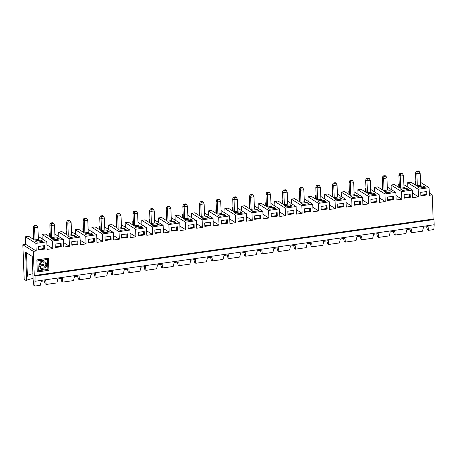 <?xml version="1.0" encoding="UTF-8"?>
<svg xmlns="http://www.w3.org/2000/svg" width="457" height="457" viewBox="0 0 457 457"><rect width="100%" height="100%" fill="white"/><g stroke="black" fill="none" stroke-linecap="round" stroke-linejoin="round"><path stroke-width="0.69" d="M71.6 234.344L72.109 234.67L67.79 235.281L61.946 231.613L58.656 232.082L58.833 236.589M429.283 193.048L432.225 194.899L429.369 195.305L429.077 187.713L418.172 189.255L418.463 196.847L412.745 197.658L412.454 190.061L401.554 191.609L401.846 199.201L396.128 200.012L395.836 192.414L384.931 193.957L385.222 201.554L379.504 202.36L379.213 194.768L368.313 196.31L368.605 203.908L362.887 204.713L362.595 197.121L351.69 198.664L351.981 206.256L346.263 207.067L345.972 199.475L335.072 201.017L335.364 208.609L329.646 209.42L329.354 201.828L318.449 203.371L318.74 210.963L313.022 211.774L312.731 204.182L301.831 205.724L302.123 213.316L296.404 214.127L296.113 206.535L285.208 208.078L285.499 215.67L279.787 216.481L279.49 208.883L268.59 210.431L268.882 218.023L263.163 218.834L262.872 211.237L251.967 212.779L252.258 220.377L246.546 221.182L246.254 213.59L235.349 215.133L235.641 222.73L229.922 223.536L229.631 215.944L218.726 217.486L219.023 225.078L213.305 225.889L213.013 218.297L202.108 219.84L202.4 227.432L196.681 228.243L196.39 220.651L185.491 222.193L185.782 229.785L180.064 230.596L179.772 223.005L168.867 224.547L169.159 232.139L163.44 232.95L163.149 225.358L152.25 226.9L152.541 234.492L146.823 235.304L146.531 227.706L135.626 229.254L135.918 236.846L130.199 237.657L129.908 230.06L119.009 231.602L119.3 239.2L113.582 240.005L113.29 232.413L102.385 233.955L102.676 241.553L96.958 242.359L96.667 234.767L85.767 236.309L86.059 243.901L80.341 244.712L80.049 237.12L69.144 238.663L58.656 232.082M80.049 237.12L71.498 231.75M66.831 230.922L66.271 231.002L66.848 231.362M74.268 235.384L68.287 236.229L70.281 237.48L76.262 236.635L74.268 235.384L74.331 236.909M432.225 194.899L433.156 219.057L34.269 275.531L33.338 251.367L36.194 250.962L35.903 243.37L46.808 241.827L47.1 249.419L52.818 248.608L52.526 241.016L63.426 239.474L63.723 247.066L69.435 246.254L69.144 238.663M61.232 246.723L61.101 243.273L55.12 244.118L55.251 247.568L61.232 246.723L60.438 246.226L60.33 243.381M36.84 259.896L37.303 271.972L48.939 270.327L48.476 258.245L36.84 259.896M44.483 245.626L38.497 246.472L38.628 249.922L44.615 249.076L44.483 245.626M77.724 240.919L71.738 241.764L71.869 245.22L77.856 244.369L77.724 240.919M310.537 211.431L310.406 207.981L304.425 208.826L304.556 212.277L310.537 211.431L309.743 210.928L309.635 208.089M387.525 197.064L387.656 200.514L393.637 199.669L393.506 196.213L387.525 197.064M287.801 211.18L287.933 214.63L293.92 213.785L293.788 210.334L287.801 211.18M144.338 234.961L144.201 231.51L138.22 232.356L138.351 235.806L144.338 234.961L143.538 234.458L143.429 231.619M154.837 230.002L154.974 233.453L160.955 232.607L160.824 229.157L154.837 230.002M111.097 239.668L110.96 236.212L104.979 237.063L105.11 240.513L111.097 239.668L110.297 239.165L110.188 236.32M121.602 234.709L121.733 238.16L127.714 237.314L127.583 233.858L121.602 234.709M88.492 242.867L94.473 242.016L94.342 238.565L88.361 239.411L88.492 242.867M171.461 227.649L171.592 231.099L177.579 230.254L177.442 226.803L171.461 227.649M188.078 225.295L188.215 228.746L194.196 227.9L194.065 224.45L188.078 225.295M204.702 222.942L204.833 226.398L210.814 225.547L210.683 222.096L204.702 222.942M221.319 220.588L221.456 224.044L227.437 223.193L227.306 219.743L221.319 220.588M277.296 216.138L277.165 212.688L271.184 213.533L271.315 216.984L277.296 216.138L276.502 215.635L276.394 212.796M237.943 218.24L238.074 221.691L244.055 220.845L243.924 217.389L237.943 218.24M254.692 219.337L260.679 218.492L260.547 215.036L254.56 215.887L254.692 219.337M343.778 206.724L343.647 203.274L337.666 204.119L337.797 207.575L343.778 206.724L342.984 206.227L342.876 203.382M377.019 202.023L376.888 198.567L370.901 199.418L371.038 202.868L377.019 202.023L376.225 201.52L376.111 198.675M354.415 205.222L360.402 204.37L360.265 200.92L354.284 201.766L354.415 205.222M321.174 209.923L327.161 209.078L327.023 205.627L321.043 206.473L321.174 209.923M404.279 198.161L410.26 197.315L410.129 193.865L404.142 194.711L404.279 198.161M426.747 191.512L420.766 192.357L420.897 195.807L426.878 194.962L426.747 191.512M33.338 251.367L22.85 244.781L24.175 279.301L26.163 280.547L26.5 275.702L25.598 252.235L32.236 256.4L33.138 279.895L33.869 285.385L34.932 286.048L40.25 285.299L41.221 281.323L45.797 280.678L46.231 284.448L56.868 282.946L57.839 278.97L62.415 278.324L62.855 282.095L73.491 280.592L74.462 276.616L79.038 275.971L79.472 279.747L90.109 278.239L91.08 274.263L95.656 273.617L96.09 277.393L106.732 275.885L107.703 271.909L112.279 271.264L112.713 275.04L123.35 273.532L124.321 269.561L128.897 268.91L129.331 272.686L139.968 271.178L140.939 267.208L145.52 266.557L145.954 270.333L156.591 268.825L157.562 264.854L162.138 264.203L162.572 267.979L173.209 266.477L174.18 262.501L178.761 261.855L179.195 265.626L189.832 264.123L190.803 260.147L195.379 259.502L195.813 263.272L206.45 261.77L207.421 257.794L211.997 257.148L212.436 260.924L223.073 259.416L224.044 255.44L228.62 254.795L229.054 258.571L239.691 257.062L240.662 253.087L245.238 252.441L245.677 256.217L256.314 254.709L257.285 250.739L261.861 250.088L262.295 253.864L272.932 252.355L273.903 248.385L278.479 247.734L278.919 251.51L289.555 250.002L290.526 246.032L295.102 245.38L295.536 249.156L306.173 247.654L307.144 243.678L311.72 243.033L312.154 246.803L322.791 245.3L323.762 241.325L328.343 240.679L328.777 244.449L339.414 242.947L340.385 238.971L344.961 238.326L345.395 242.101L356.032 240.593L357.003 236.617L361.584 235.972L362.018 239.748L372.655 238.24L373.626 234.264L378.202 233.618L378.636 237.394L389.273 235.886L390.244 231.916L394.819 231.265L395.259 235.041L405.896 233.533L406.867 229.563L411.443 228.911L411.877 232.687L422.514 231.179L423.485 227.209L428.06 226.558L428.5 230.334L427.438 229.665L426.57 226.769M411.877 232.687L410.814 232.019L409.952 229.123M395.259 235.041L394.197 234.372L393.328 231.476M378.636 237.394L377.573 236.726L376.711 233.83M362.018 239.748L360.956 239.08L360.087 236.183M345.395 242.101L344.332 241.433L343.47 238.537M328.777 244.449L327.715 243.787L326.846 240.89M312.154 246.803L311.097 246.14L310.229 243.244M295.536 249.156L294.474 248.488L293.605 245.592M278.919 251.51L277.856 250.842L276.988 247.945M262.295 253.864L261.233 253.195L260.364 250.299M245.677 256.217L244.615 255.549L243.747 252.652M229.054 258.571L227.992 257.902L227.129 255.006M212.436 260.924L211.374 260.256L210.506 257.36M195.813 263.272L194.751 262.609L193.888 259.713M179.195 265.626L178.133 264.963L177.265 262.067M162.572 267.979L161.51 267.311L160.647 264.414M145.954 270.333L144.892 269.664L144.024 266.768M129.331 272.686L128.268 272.018L127.406 269.122M112.713 275.04L111.651 274.371L110.783 271.475M96.09 277.393L95.033 276.725L94.165 273.829M79.472 279.747L78.41 279.078L77.541 276.182M62.855 282.095L61.792 281.432L60.924 278.536M46.231 284.448L45.169 283.786L44.306 280.889M38.297 270.755L37.914 260.821L43.558 260.022L40.319 261.975L39.085 265.586L41.13 269.339L44.061 269.938L44.015 268.865A4.039 3.633 122.1 0 1 41.718 268.39A4.039 3.633 122.1 0 1 40.176 266.031L43.889 265.506L43.849 264.432L40.136 264.957A4.039 3.633 122.1 0 1 43.718 261.078L43.678 260.004L47.482 259.467L47.865 269.402L38.297 270.755L37.914 260.821M43.792 262.958L43.752 261.884A3.205 2.879 122.1 0 1 45.569 262.255A3.205 2.879 122.1 0 1 46.723 265.557A3.205 2.879 122.1 0 1 43.986 268.059L43.946 266.985A2.091 1.879 122.1 0 0 44.98 263.203A2.091 1.879 122.1 0 0 43.792 262.958M43.952 268.87L44.061 269.938M43.992 269.898L41.096 269.316M37.851 260.781L43.558 260.022M104.836 229.643L105.35 229.962L101.528 230.505L101.066 218.463L99.74 217.629L100.214 230.065M88.218 231.99L88.732 232.316L88.235 232.385L87.773 220.348L84.448 220.817L84.779 218.789L86.773 218.509L87.773 220.348M86.773 218.509L85.973 218.006L83.979 218.292L83.117 219.983L83.597 232.419M101.528 230.505L101.031 230.574L95.187 226.906L91.897 227.375L92.074 231.882M83.448 228.569L82.888 228.649L83.02 232.053M82.888 228.649L83.465 229.008M88.469 242.256L93.679 241.519L93.571 238.674M104.853 230.031L104.39 217.995L101.066 218.463L101.397 216.435L103.391 216.155L102.597 215.653L100.603 215.938L99.74 217.629M100.603 215.938L101.397 216.435M105.087 239.902L110.297 239.165M109.503 231.928L107.509 230.676L101.528 231.528L103.516 232.773L109.503 231.928M113.29 232.413L104.739 227.043M100.072 226.215L99.512 226.295L100.083 226.655M102.385 233.955L91.897 227.375M107.566 232.202L107.509 230.676M103.391 216.155L104.39 217.995M54.977 236.697L55.491 237.023L51.67 237.56L51.207 225.524L51.538 223.496L53.532 223.21L52.738 222.713L50.738 222.993L49.876 224.69L50.356 237.12M54.994 237.092L54.532 225.05L51.207 225.524L49.876 224.69M50.738 222.993L51.538 223.496M51.67 237.56L51.173 237.634L45.329 233.967L42.038 234.43L42.21 238.937M52.818 248.608L46.928 244.912M52.526 241.016L42.038 234.43M34.932 286.048L35.063 276.028L34.269 275.531M26.5 275.702L27.374 275.582L26.5 252.801M32.904 273.783A10.745 2.845 -2.2 0 0 27.374 275.582L26.466 280.507A12.185 3.222 -2.2 0 1 33.087 278.547M43.021 241.342L41.027 240.091L35.046 240.936L37.04 242.187L43.021 241.342M41.09 241.616L41.027 240.091M38.605 249.316L43.815 248.579L44.615 249.076M38.359 239.051L38.874 239.377L38.371 239.445L37.908 227.403L34.583 227.877L33.258 227.043L33.738 239.474M36.194 250.962L25.706 244.381L25.415 236.783L35.903 243.37M38.371 239.445L35.046 239.914L34.583 227.877L34.915 225.849L36.914 225.564L36.114 225.067L34.121 225.347L34.915 225.849M46.808 241.827L38.257 236.458M33.59 235.629L33.03 235.709L33.607 236.069M35.046 239.914L34.549 239.988L28.705 236.32L25.415 236.783M33.03 235.709L33.161 239.114M43.815 248.579L43.706 245.735M36.914 225.564L37.908 227.403M34.121 225.347L33.258 227.043M26.163 280.547L26.466 280.507M48.939 270.327L48.413 258.256M37.303 271.926L48.87 270.287M43.678 260.004L47.482 259.467M43.609 259.964L43.649 261.038A4.039 3.633 122.1 0 0 40.067 264.917L40.136 264.957M59.639 238.988L57.651 237.737L51.664 238.583L53.658 239.834L59.639 238.988M63.426 239.474L54.88 234.104M50.207 233.276L49.647 233.356L50.224 233.716M57.708 239.262L57.651 237.737M53.532 223.21L54.532 225.05M49.647 233.356L49.779 236.76M66.271 231.002L66.402 234.407M88.235 232.385L84.408 232.927L78.57 229.26L75.279 229.728L75.451 234.235M99.512 226.295L99.643 229.7M121.459 227.289L121.973 227.609L117.649 228.22L111.811 224.553L108.52 225.021L108.692 229.528M116.689 223.861L116.129 223.941L116.261 227.352M138.077 224.935L138.591 225.255L134.272 225.867L128.428 222.199L125.138 222.668L125.309 227.175M133.307 221.514L132.753 221.588L132.884 224.998M154.7 222.582L155.214 222.902L150.89 223.519L145.052 219.851L141.761 220.314L141.933 224.821M149.93 219.16L149.37 219.234L149.502 222.645M171.318 220.228L171.832 220.554L167.513 221.165L161.669 217.498L158.379 217.96L158.55 222.468M166.548 216.807L165.994 216.886L166.12 220.291M187.941 217.875L188.455 218.2L184.131 218.812L178.293 215.144L174.997 215.607L175.174 220.114M183.171 214.453L182.611 214.533L182.743 217.938M204.559 215.521L205.073 215.847L200.754 216.458L194.911 212.791L191.62 213.253L191.791 217.761M199.789 212.099L199.229 212.179L199.361 215.584M221.182 213.168L221.696 213.493L217.372 214.105L211.528 210.437L208.238 210.906L208.415 215.413M216.412 209.746L215.853 209.826L215.984 213.23M237.8 210.82L238.314 211.14L233.995 211.751L228.152 208.084L224.861 208.552L225.033 213.059M233.03 207.392L232.47 207.472L232.602 210.877M254.423 208.466L254.932 208.786L250.613 209.397L244.769 205.73L241.479 206.198L241.656 210.706M249.653 205.039L249.094 205.119L249.225 208.529M271.041 206.113L271.555 206.433L267.231 207.044L261.393 203.376L258.102 203.845L258.274 208.352M266.271 202.691L265.711 202.765L265.843 206.176M287.659 203.759L288.173 204.079L283.854 204.696L278.01 201.029L274.72 201.491L274.897 205.998M282.894 200.337L282.335 200.412L282.466 203.822M304.282 201.406L304.796 201.731L300.472 202.342L294.634 198.675L291.343 199.138L291.515 203.645M299.512 197.984L298.952 198.064L299.084 201.468M320.9 199.052L321.414 199.378L317.095 199.989L311.251 196.321L307.961 196.784L308.132 201.291M316.135 195.63L315.576 195.71L315.707 199.115M337.523 196.699L338.037 197.024L333.713 197.635L327.875 193.968L324.584 194.431L324.756 198.938M332.753 193.277L332.193 193.357L332.325 196.761M354.141 194.345L354.655 194.671L350.336 195.282L344.492 191.614L341.202 192.083L341.373 196.59M349.371 190.923L348.817 191.003L348.948 194.408M370.764 191.997L371.278 192.317L366.954 192.928L361.116 189.261L357.825 189.729L357.997 194.236M365.994 188.57L365.434 188.65L365.566 192.054M387.382 189.644L387.896 189.963L383.577 190.575L377.733 186.907L374.443 187.376L374.614 191.883M382.612 186.216L382.058 186.296L382.183 189.706M404.005 187.29L404.519 187.61L400.195 188.221L394.357 184.554L391.061 185.022L391.238 189.529M399.235 183.868L398.675 183.943L398.807 187.353M420.623 184.936L421.137 185.256L416.818 185.873L410.974 182.206L407.684 182.669L407.855 187.176M415.853 181.515L415.293 181.589L415.424 184.999M22.85 244.781L25.706 244.381M433.156 219.057L433.95 219.56L35.063 276.028M433.95 219.56L434.15 224.764L35.263 281.232M434.15 224.764L433.819 229.58L428.5 230.334M55.228 246.963L60.438 246.226M43.781 264.443L43.821 265.466L40.107 265.991A4.039 3.633 122.1 0 0 41.656 268.35A4.039 3.633 122.1 0 0 41.69 268.373M44.946 263.181A2.091 1.879 122.1 0 0 43.786 262.906M45.54 262.238A3.205 2.879 -57.9 0 1 46.66 265.506A3.205 2.879 -57.9 0 1 43.986 268.008M102.676 241.553L96.787 237.851M93.679 241.519L94.473 242.016M92.88 234.281L90.892 233.03L84.905 233.881L86.899 235.127L92.88 234.281M90.949 234.555L90.892 233.03M96.667 234.767L88.121 229.397M85.767 236.309L75.279 229.728M84.911 232.859L84.448 220.817L83.117 219.983M83.979 218.292L84.779 218.789M134.769 225.798L134.307 213.756L134.638 211.734L136.632 211.448L135.838 210.951L133.844 211.231L132.981 212.922L133.455 225.358M138.094 225.33L137.631 213.288L134.307 213.756L132.981 212.922M133.844 211.231L134.638 211.734M134.769 226.821L136.757 228.072L142.744 227.22L140.75 225.975L134.769 226.821M140.807 227.495L140.75 225.975M136.632 211.448L137.631 213.288M138.328 235.195L143.538 234.458M146.531 227.706L137.98 222.342M132.753 221.588L133.324 221.953M135.626 229.254L125.138 222.668M135.918 236.846L130.028 233.15M120.014 213.802L119.214 213.299L117.221 213.585L118.02 214.082L120.014 213.802L121.014 215.641L117.689 216.11L118.02 214.082M121.476 227.683L121.014 215.641M121.711 237.549L126.92 236.812L126.812 233.973M126.92 236.812L127.714 237.314M126.121 229.574L124.133 228.323L118.146 229.174L120.14 230.425L126.121 229.574M124.19 229.848L124.133 228.323M116.129 223.941L116.706 224.301M129.908 230.06L121.356 224.695M117.221 213.585L116.358 215.276L116.838 227.712M119.009 231.602L108.52 225.021M118.152 228.152L117.689 216.11L116.358 215.276M267.733 206.975L267.271 194.933L267.602 192.911L269.596 192.626L268.802 192.129L266.802 192.408L265.94 194.099L266.42 206.535M271.058 206.507L270.595 194.465L267.271 194.933L265.94 194.099M266.802 192.408L267.602 192.911M267.728 207.998L269.721 209.249L275.702 208.398L273.714 207.152L267.728 207.998M273.772 208.672L273.714 207.152M269.596 192.626L270.595 194.465M271.292 216.372L276.502 215.635M279.49 208.883L270.944 203.519M265.711 202.765L266.288 203.131M268.59 210.431L258.102 203.845M268.882 218.023L262.992 214.327M252.972 194.979L252.178 194.476L250.185 194.762L250.979 195.259L252.972 194.979L253.972 196.818L250.647 197.287L250.979 195.259M254.435 208.86L253.972 196.818M254.669 218.726L259.879 217.989L259.77 215.15M259.879 217.989L260.679 218.492M259.085 210.751L257.091 209.5L251.11 210.351L253.104 211.602L259.085 210.751M257.154 211.025L257.091 209.5M249.094 205.119L249.671 205.479M262.872 211.237L254.321 205.873M250.185 194.762L249.322 196.453L249.802 208.889M251.967 212.779L241.479 206.198M251.11 209.329L250.647 197.287L249.322 196.453M252.258 220.377L246.369 216.675M236.355 197.333L235.561 196.83L233.561 197.116L234.361 197.613L236.355 197.333L237.354 199.172L234.03 199.64L234.361 197.613M237.817 211.208L237.354 199.172M238.051 221.079L243.261 220.343L243.153 217.498M243.261 220.343L244.055 220.845M242.467 213.105L240.473 211.854L234.492 212.705L236.48 213.95L242.467 213.105M240.531 213.379L240.473 211.854M232.47 207.472L233.047 207.832M246.254 213.59L237.703 208.221M233.561 197.116L232.699 198.806L233.179 211.243M235.349 215.133L224.861 208.552M234.492 211.682L234.03 199.64L232.699 198.806M235.641 222.73L229.751 219.029M219.737 199.686L218.937 199.183L216.944 199.469L217.738 199.966L219.737 199.686L220.731 201.526L217.406 201.994L217.738 199.966M221.194 213.562L220.731 201.526M221.428 223.433L226.638 222.696L226.529 219.851M226.638 222.696L227.437 223.193M225.844 215.458L223.85 214.207L217.869 215.058L219.863 216.304L225.844 215.458M223.913 215.733L223.85 214.207M215.853 209.826L216.429 210.186M229.631 215.944L221.079 210.574M216.944 199.469L216.081 201.16L216.561 213.596M218.726 217.486L208.238 210.906M217.869 214.036L217.406 201.994L216.081 201.16M219.023 225.078L213.128 221.382M203.114 202.04L202.32 201.537L200.326 201.817L201.12 202.32L203.114 202.04L204.113 203.873L200.789 204.348L201.12 202.32M204.576 215.915L204.113 203.873M204.81 225.787L210.02 225.05L209.912 222.205M210.02 225.05L210.814 225.547M209.226 217.812L207.232 216.561L201.251 217.406L203.239 218.657L209.226 217.812M207.289 218.086L207.232 216.561M199.229 212.179L199.806 212.539M213.013 218.297L204.462 212.928M200.326 201.817L199.463 203.514L199.938 215.944M202.108 219.84L191.62 213.253M201.251 216.39L200.789 204.348L199.463 203.514M202.4 227.432L196.51 223.736M186.496 204.388L185.696 203.891L183.703 204.17L184.502 204.673L186.496 204.388L187.49 206.227L184.165 206.701L184.502 204.673M187.953 218.269L187.49 206.227M188.187 228.14L193.402 227.403L193.288 224.558M193.402 227.403L194.196 227.9M192.603 220.165L190.615 218.914L184.628 219.76L186.622 221.011L192.603 220.165M190.672 220.44L190.615 218.914M182.611 214.533L183.188 214.893M196.39 220.651L187.838 215.281M183.703 204.17L182.84 205.867L183.32 218.297M185.491 222.193L174.997 215.607M184.628 218.737L184.165 206.701L182.84 205.867M185.782 229.785L179.887 226.089M169.873 206.741L169.079 206.244L167.085 206.524L167.879 207.027L169.873 206.741L170.872 208.581L167.548 209.055L167.879 207.027M171.335 220.622L170.872 208.581M171.569 230.494L176.779 229.757L176.67 226.912M176.779 229.757L177.579 230.254M175.985 222.519L173.991 221.268L168.01 222.113L169.998 223.364L175.985 222.519M174.048 222.793L173.991 221.268M165.994 216.886L166.565 217.246M179.772 223.005L171.221 217.635M167.085 206.524L166.222 208.221L166.696 220.651M168.867 224.547L158.379 217.96M168.01 221.091L167.548 209.055L166.222 208.221M169.159 232.139L163.269 228.443M153.255 209.095L152.455 208.598L150.462 208.878L151.261 209.38L153.255 209.095L154.249 210.934L150.93 211.402L151.261 209.38M154.712 222.976L154.249 210.934M154.952 232.842L160.161 232.105L160.053 229.265M160.161 232.105L160.955 232.607M159.362 224.873L157.374 223.622L151.387 224.467L153.381 225.718L159.362 224.873M157.431 225.141L157.374 223.622M149.37 219.234L149.947 219.6M163.149 225.358L154.597 219.988M150.462 208.878L149.599 210.574L150.079 223.005M152.25 226.9L141.761 220.314M151.393 223.444L150.93 211.402L149.599 210.574M152.541 234.492L146.651 230.796M367.457 192.86L366.994 180.818L367.325 178.79L369.319 178.51L368.519 178.007L366.525 178.293L365.663 179.984L366.143 192.42M370.776 192.386L370.313 180.349L366.994 180.818L365.663 179.984M366.525 178.293L367.325 178.79M367.451 193.882L369.445 195.128L375.426 194.282L373.438 193.031L367.451 193.882M373.495 194.556L373.438 193.031M369.319 178.51L370.313 180.349M371.015 202.257L376.225 201.52M379.213 194.768L370.661 189.398M365.434 188.65L366.011 189.009M368.313 196.31L357.825 189.729M368.605 203.908L362.715 200.206M352.695 180.863L351.901 180.361L349.908 180.646L350.702 181.143L352.695 180.863L353.695 182.703L350.37 183.171L350.702 181.143M354.158 194.739L353.695 182.703M354.392 204.61L359.602 203.873L359.493 201.029M359.602 203.873L360.402 204.37M358.808 196.636L356.814 195.385L350.833 196.236L352.821 197.481L358.808 196.636M356.871 196.91L356.814 195.385M348.817 191.003L349.388 191.363M362.595 197.121L354.044 191.751M349.908 180.646L349.045 182.337L349.519 194.773M351.69 198.664L341.202 192.083M350.833 195.213L350.37 183.171L349.045 182.337M334.216 197.567L333.753 185.525L334.084 183.497L336.078 183.217L335.278 182.714L333.284 182.994L332.422 184.691L332.902 197.121M337.534 197.093L337.077 185.051L333.753 185.525L332.422 184.691M333.284 182.994L334.084 183.497M334.21 198.584L336.203 199.835L342.184 198.989L340.197 197.738L334.21 198.584M340.254 199.263L340.197 197.738M336.078 183.217L337.077 185.051M337.774 206.964L342.984 206.227M345.972 199.475L337.42 194.105M332.193 193.357L332.77 193.717M335.072 201.017L324.584 194.431M335.364 208.609L329.474 204.913M319.454 185.565L318.66 185.068L316.667 185.348L317.461 185.85L319.454 185.565L320.454 187.404L317.129 187.878L317.461 185.85M320.917 199.446L320.454 187.404M321.151 209.317L326.361 208.581L326.252 205.736M326.361 208.581L327.161 209.078M325.567 201.343L323.573 200.092L317.592 200.937L319.58 202.188L325.567 201.343M323.63 201.617L323.573 200.092M315.576 195.71L316.147 196.07M329.354 201.828L320.803 196.459M316.667 185.348L315.804 187.044L316.278 199.475M318.449 203.371L307.961 196.784M317.592 199.915L317.129 187.878L315.804 187.044M300.974 202.268L300.512 190.232L300.843 188.204L302.837 187.918L302.037 187.421L300.043 187.701L299.181 189.398L299.661 201.828M304.299 201.8L303.836 189.758L300.512 190.232L299.181 189.398M300.043 187.701L300.843 188.204M300.969 203.291L302.962 204.542L308.943 203.696L306.955 202.445L300.969 203.291M307.013 203.971L306.955 202.445M302.837 187.918L303.836 189.758M304.533 211.671L309.743 210.928M312.731 204.182L304.179 198.812M298.952 198.064L299.529 198.424M301.831 205.724L291.343 199.138M302.123 213.316L296.233 209.62M286.213 190.272L285.419 189.775L283.426 190.055L284.22 190.558L286.213 190.272L287.213 192.111L283.888 192.58L284.22 190.558M287.676 204.153L287.213 192.111M287.91 214.019L293.12 213.282L293.011 210.443M293.12 213.282L293.92 213.785M292.326 206.05L290.332 204.799L284.351 205.644L286.345 206.895L292.326 206.05M290.395 206.318L290.332 204.799M282.335 200.412L282.912 200.777M296.113 206.535L287.562 201.166M283.426 190.055L282.563 191.751L283.037 204.182M285.208 208.078L274.72 201.491M284.351 204.622L283.888 192.58L282.563 191.751M285.499 215.67L279.61 211.974M318.74 210.963L312.851 207.267M351.981 206.256L346.092 202.56M417.315 185.799L416.853 173.757L417.184 171.735L419.178 171.449L418.384 170.952L416.384 171.232L415.527 172.929L416.001 185.359M419.178 171.449L420.177 173.289L416.853 173.757L415.527 172.929M416.384 171.232L417.184 171.735M420.64 185.331L420.177 173.289M420.874 195.196L426.084 194.459L425.975 191.62M417.315 186.822L419.303 188.073L425.29 187.227L423.296 185.976L417.315 186.822M423.353 187.496L423.296 185.976M426.084 194.459L426.878 194.962M429.077 187.713L420.526 182.343M415.293 181.589L415.87 181.955M418.172 189.255L407.684 182.669M418.463 196.847L412.574 193.151M402.56 173.803L401.76 173.306L399.766 173.586L400.561 174.083L402.56 173.803L403.554 175.642L400.229 176.111L400.561 174.083M404.017 187.684L403.554 175.642M404.251 197.55L409.466 196.813L409.352 193.974M409.466 196.813L410.26 197.315M408.667 189.575L406.679 188.33L400.692 189.175L402.686 190.426L408.667 189.575M406.736 189.849L406.679 188.33M398.675 183.943L399.252 184.308M412.454 190.061L403.902 184.697M399.766 173.586L398.904 175.277L399.384 187.713M401.554 191.609L391.061 185.022M400.692 188.153L400.229 176.111L398.904 175.277M401.846 199.201L395.951 195.505M385.937 176.156L385.142 175.654L383.149 175.939L383.943 176.436L385.937 176.156L386.936 177.996L383.612 178.464L383.943 176.436M387.399 190.038L386.936 177.996M387.633 199.903L392.843 199.166L392.734 196.327M392.843 199.166L393.637 199.669M392.049 191.929L390.055 190.678L384.074 191.529L386.062 192.78L392.049 191.929M390.112 192.203L390.055 190.678M382.058 186.296L382.629 186.656M395.836 192.414L387.285 187.05M383.149 175.939L382.286 177.63L382.76 190.066M384.931 193.957L374.443 187.376M384.074 190.506L383.612 178.464L382.286 177.63M385.222 201.554L379.333 197.852M119.3 239.2L113.41 235.498M68.287 235.212L67.825 223.17L68.156 221.142L70.15 220.862L69.355 220.36L67.362 220.64L66.499 222.336L66.973 234.767M71.612 234.738L71.149 222.696L67.825 223.17L66.499 222.336M67.362 220.64L68.156 221.142M70.15 220.862L71.149 222.696M71.846 244.609L77.056 243.872L76.947 241.028M77.056 243.872L77.856 244.369M69.435 246.254L63.546 242.558M86.059 243.901L80.169 240.205"/></g></svg>
